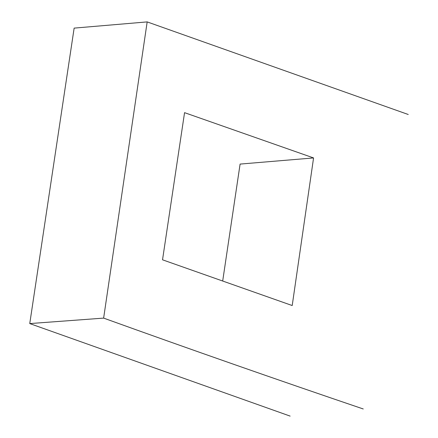 <?xml version="1.0" encoding="UTF-8"?>
<svg xmlns="http://www.w3.org/2000/svg" width="438" height="438" viewBox="0 0 438 438"><rect width="100%" height="100%" fill="white"/><g stroke="black" fill="none" stroke-linecap="round" stroke-linejoin="round"><path stroke-width="0.66" d="M363.255 408.972C276.608 379.554 190.07 349.267 103.636 318.108L147.173 21.9L74.142 28.114L29.757 323.578L290.137 416.1M29.757 323.578L103.636 318.108M292.206 305.538L313.57 157.932L184.557 112.659L162.531 259.811L292.206 305.538M147.173 21.9L408.243 114.493M313.57 157.932L240.095 164.086L222.69 281.015"/></g></svg>
